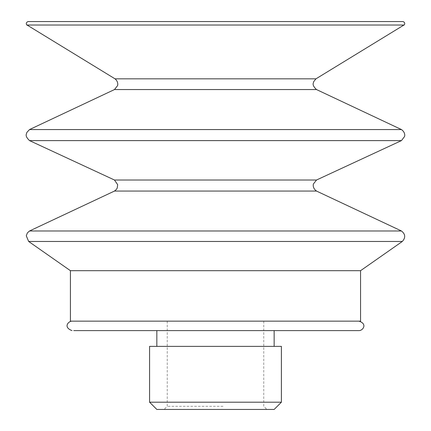 <?xml version="1.0" encoding="UTF-8"?>
<svg xmlns="http://www.w3.org/2000/svg" width="431" height="431" viewBox="0 0 431 431"><rect width="100%" height="100%" fill="white"/><g stroke="black" fill="none" stroke-linecap="round" stroke-linejoin="round"><path stroke-width="0.32" stroke-dasharray="2.15 1.62" d="M223.005 406.298L167.239 406.298L223.005 406.298M223.5 409.45L164.087 409.45L223.5 409.45M156.836 409.45L274.148 409.45M207.974 321.149L263.74 321.149L207.974 321.149M360.558 321.149L70.425 321.149M73.749 321.149L358.98 321.149L73.749 321.149M360.558 270.69L70.425 270.69M402.322 241.468L28.662 241.468M401.471 230.984L29.513 230.984M316.516 191.062L114.468 191.062M316.516 180.018L114.468 180.018M401.45 140.603L29.534 140.603M401.45 129.559L29.534 129.559M316.489 89.551L114.495 89.551M315.955 78.835L115.029 78.835M403.922 25.03L27.061 25.03M402.893 21.55L28.085 21.55M73.749 330.609L358.98 330.609M206.352 330.609L274.148 330.609L206.352 330.609M206.352 346.379L274.148 346.379L206.352 346.379M149.579 346.379L281.4 346.379M149.579 402.198L281.4 402.198M167.239 321.149L167.239 406.298L164.087 409.45M263.74 321.149L263.74 406.298L266.897 409.45"/><path stroke-width="0.65" d="M281.4 402.198L274.148 409.45L156.836 409.45L149.579 402.198L281.4 402.198L281.4 346.379L149.579 346.379L149.579 402.198M360.558 270.69L70.425 270.69L70.425 321.149L360.558 321.149L360.558 270.69L402.322 241.468C405.743 237.675 405.463 234.178 401.471 230.984L29.513 230.984L27.363 232.929L26.291 235.811L28.662 241.468L402.322 241.468M29.513 230.984L114.468 191.062L316.516 191.062L401.471 230.984M114.468 191.062L116.397 189.414L117.243 187.964L117.668 184.667L114.468 180.018L316.516 180.018L313.477 183.881C313.278 183.87 312.238 188.099 316.516 191.062M29.534 140.603L401.45 140.603L404.537 136.546C404.72 136.347 405.652 132.549 401.45 129.559L29.534 129.559L26.894 132.349C26.69 133.96 24.244 135.603 29.534 140.603L114.468 180.018M29.534 129.559L114.495 89.551L316.489 89.551L401.45 129.559M114.495 89.551L117.539 85.667C117.728 85.64 118.638 81.766 115.029 78.835L315.955 78.835L313.693 81.642C313.666 83.064 311.241 84.557 316.489 89.551M27.061 25.03L403.922 25.03C404.143 25.553 406.121 22.552 402.893 21.55L28.085 21.55C24.583 22.94 27.347 25.849 27.061 25.03L115.029 78.835M358.98 321.149C367.869 323.983 362.703 330.787 358.98 330.609L73.749 330.609M70.425 270.69L28.662 241.468M316.516 180.018L401.45 140.603M315.955 78.835L403.922 25.03M71.999 321.149C68.669 321.03 62.759 327.134 71.999 330.609M156.836 330.609L156.836 346.379M274.148 330.609L274.148 346.379"/></g></svg>
